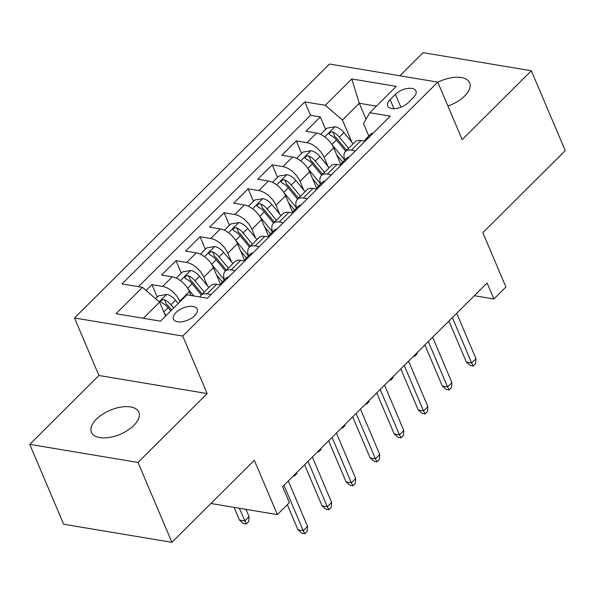 <?xml version="1.0" encoding="UTF-8"?>
<svg xmlns="http://www.w3.org/2000/svg" width="595" height="595" viewBox="0 0 595 595"><rect width="100%" height="100%" fill="white"/><g stroke="black" fill="none" stroke-linecap="round" stroke-linejoin="round"><path stroke-width="0.89" d="M133.875 425.388A25.749 13.023 -23 0 0 138.851 412.201A25.749 13.023 -23 0 0 120.874 407.099A25.749 13.023 -23 0 0 96.427 419.133A25.749 13.023 -23 0 0 91.451 432.327A25.749 13.023 -23 0 0 109.428 437.429A25.749 13.023 -23 0 0 133.875 425.388M447.923 106.044A25.749 13.023 -23 0 0 464.665 95.988A25.749 13.023 -23 0 0 469.641 82.794A25.749 13.023 -23 0 0 437.831 82.274M194.691 315.67A12.874 6.508 -23 0 0 197.176 309.08A12.874 6.508 -23 0 0 188.184 306.522A12.874 6.508 -23 0 0 175.964 312.546A12.874 6.508 -23 0 0 173.472 319.136A12.874 6.508 -23 0 0 182.464 321.694A12.874 6.508 -23 0 0 194.691 315.67M29.75 444.368L63.658 524.247L171.91 542.328L138.003 462.449L207.172 393.57L182.754 336.056L74.501 317.975L98.919 375.49L29.75 444.368L138.003 462.449M182.754 336.056L437.764 82.117L329.511 64.037L74.501 317.975M437.764 82.117L462.181 139.632L531.342 70.753L423.09 52.672L399.877 75.788M531.342 70.753L565.25 150.632L482.85 232.69L505.914 287.006L493.88 298.98L487.097 283.004L282.61 486.643L289.393 502.619L277.367 514.593L254.31 460.277L171.91 542.328M340.868 164.696L333.706 147.828A16.095 8.635 -134.9 0 0 316.577 133.094L305.897 131.309L320.333 116.932L325.636 129.42M327.8 166.161L324.082 157.407A16.095 8.635 -134.9 0 0 306.953 142.674L296.273 140.889L301.576 153.376M296.273 140.889L281.844 155.265L292.517 157.05A16.095 8.635 -134.9 0 1 309.645 171.784L316.808 188.652M292.755 212.608L285.593 195.74A16.095 8.635 -134.9 0 0 268.464 181.006L257.784 179.221L272.22 164.845L277.523 177.332M268.695 236.565L261.532 219.696A16.095 8.635 -134.9 0 0 244.404 204.963L233.723 203.178L248.16 188.801L253.463 201.288M244.634 260.521L237.479 243.653A16.095 8.635 -134.9 0 0 220.351 228.919L209.671 227.134L224.107 212.757L229.402 225.252M220.581 284.477L213.419 267.609A16.095 8.635 -134.9 0 0 196.291 252.875L185.61 251.09L200.046 236.713L205.349 249.208M191.017 295.477L189.359 291.565A16.095 8.635 -134.9 0 0 172.23 276.831L161.557 275.046L175.986 260.677L181.289 273.164M395.422 94.345L390.127 99.618A12.473 6.307 -23 0 0 387.717 106.007A12.473 6.307 -23 0 0 396.426 108.476A12.473 6.307 -23 0 0 408.267 102.645L413.555 97.379A12.473 6.307 -23 0 0 415.972 90.99A12.473 6.307 -23 0 0 407.263 88.514A12.473 6.307 -23 0 0 395.422 94.345L400.896 107.249M366.044 119.186L359.283 103.262L342.445 120.034L325.316 105.3L304.833 101.879L121.997 283.949L142.48 287.37L116.018 313.721L160.486 321.151L186.949 294.8L207.432 298.214L390.268 116.144L369.785 112.723L363.508 123.552L368.796 136.002M325.316 105.3L351.779 78.942L396.248 86.372L369.785 112.723M179.988 301.732L179.742 301.152L189.359 291.565M207.514 285.95L203.795 277.196L213.419 267.609M231.567 261.993L227.855 253.239L237.479 243.653M255.627 238.03L251.908 229.276L261.532 219.696M279.687 214.074L275.968 205.32L285.593 195.74M303.74 190.117L300.029 181.363L309.645 171.784M320.333 116.932L310.531 115.296L138.419 286.693M179.742 301.152A16.095 8.635 45.1 0 0 162.613 286.411L151.933 284.633L146.073 290.464M175.986 260.677L186.666 262.454A16.095 8.635 45.1 0 1 203.795 277.196M200.046 236.713L210.727 238.498A16.095 8.635 45.1 0 1 227.855 253.239M224.107 212.757L234.78 214.542A16.095 8.635 45.1 0 1 251.908 229.276M248.16 188.801L258.84 190.586A16.095 8.635 45.1 0 1 275.968 205.32M272.22 164.845L282.9 166.63A16.095 8.635 45.1 0 1 300.029 181.363M355.49 150.78L351.429 150.104A16.095 8.635 -134.9 0 0 345.494 151.48A16.095 8.635 -134.9 0 0 344.765 159.936M365.114 141.201L361.046 140.517A16.095 8.635 -134.9 0 0 355.118 141.893L345.494 151.48M341.054 165.157L336.993 164.473A16.095 8.635 -134.9 0 0 331.058 165.856L321.441 175.436A16.095 8.635 45.1 0 1 327.369 174.06L331.43 174.737M316.994 189.113L312.933 188.429A16.095 8.635 -134.9 0 0 307.005 189.812L297.381 199.392A16.095 8.635 45.1 0 1 303.309 198.016L307.377 198.693M292.941 213.07L288.88 212.393A16.095 8.635 -134.9 0 0 282.945 213.769L273.321 223.348A16.095 8.635 45.1 0 1 279.256 221.972L283.317 222.649M268.88 237.026L264.82 236.349A16.095 8.635 -134.9 0 0 258.892 237.725L249.268 247.304A16.095 8.635 45.1 0 1 255.196 245.928L259.256 246.605M244.828 260.982L240.759 260.305A16.095 8.635 -134.9 0 0 234.832 261.681L225.208 271.261A16.095 8.635 45.1 0 1 231.143 269.885L235.204 270.561M220.767 284.938L216.706 284.261A16.095 8.635 -134.9 0 0 210.771 285.637L201.155 295.217A16.095 8.635 45.1 0 1 207.082 293.841L211.143 294.518M351.853 142.205L342.445 120.034M210.905 503.496L277.367 514.593M474.334 295.715L493.88 298.98M376.419 106.126L359.283 103.262L351.779 78.942M165.551 316.109L159.609 302.104L143.358 318.288M310.531 115.296L304.833 101.879M151.933 284.633L157.229 297.121M320.705 183.892A16.095 8.635 45.1 0 1 321.441 175.436M296.645 207.848A16.095 8.635 45.1 0 1 297.381 199.392M272.592 231.812A16.095 8.635 45.1 0 1 273.321 223.348M248.532 255.768A16.095 8.635 45.1 0 1 249.268 247.304M224.471 279.724A16.095 8.635 45.1 0 1 225.208 271.261M142.48 287.37L159.609 302.104M200.024 296.979A16.095 8.635 45.1 0 1 201.155 295.217M207.172 393.57L98.919 375.49M373.117 133.228A10.665 5.719 -134.9 0 0 370.581 134.232L366.007 138.784A10.665 5.719 -134.9 0 0 365.055 140.71M368.35 137.973L367.762 137.876A10.665 5.719 -134.9 0 0 366.007 138.784M364.043 141.022A10.665 5.719 45.1 0 1 364.876 140.747L365.858 140.457M448.928 321.017L466.376 362.124L471.649 363.002L452.371 317.589M475.978 358.688L475.606 363.605L473.204 365.999L471.649 363.002L475.978 358.688L456.7 313.282M473.204 365.999L470.273 365.509L466.376 362.124M336.673 154.812L342.631 162.063M332.144 144.83L344.646 160.055M320.631 134.403L326.9 128.163L335.156 126.75A10.665 5.719 45.1 0 1 343.917 132.544L353.185 143.819M348.611 148.371L339.343 137.095A10.665 5.719 -134.9 0 0 332.947 132.06L331.415 131.904L329.452 132.983L329.161 134.158L330.061 134.931A10.665 5.719 45.1 0 1 336.458 139.966L345.725 151.249M332.947 132.06L334.896 136.657A5.429 2.916 45.1 0 1 336.74 138.39L346.595 150.386M417.184 352.634L417.088 353.832L414.685 356.226L413.733 356.07M414.685 356.226L414.306 355.498M349.057 157.184A10.665 5.719 -134.9 0 0 346.521 158.188L341.947 162.74A10.665 5.719 -134.9 0 0 341.002 164.666M344.289 161.929L343.709 161.833A10.665 5.719 -134.9 0 0 341.947 162.74M339.99 164.979A10.665 5.719 45.1 0 1 340.816 164.703L341.798 164.413M424.875 344.974L442.323 386.081L447.589 386.958L428.311 341.545M451.917 382.645L451.546 387.561L449.143 389.956L447.589 386.958L451.917 382.645L432.647 337.239M449.143 389.956L446.22 389.472L442.323 386.081M325.004 181.14A10.665 5.719 -134.9 0 0 322.46 182.144L317.894 186.696A10.665 5.719 -134.9 0 0 316.942 188.622M320.236 185.885L319.649 185.789A10.665 5.719 -134.9 0 0 317.894 186.696M315.93 188.935A10.665 5.719 45.1 0 1 316.763 188.66L317.745 188.37M400.814 368.93L418.263 410.037L423.528 410.914L404.258 365.501M427.864 406.601L427.493 411.517L425.083 413.912L423.528 410.914L427.864 406.601L408.587 361.195M425.083 413.912L422.16 413.428L418.263 410.037M300.944 205.096A10.665 5.719 -134.9 0 0 298.407 206.101L293.833 210.652A10.665 5.719 -134.9 0 0 292.889 212.579M296.176 209.842L295.589 209.745A10.665 5.719 -134.9 0 0 293.833 210.652M291.87 212.891A10.665 5.719 45.1 0 1 292.703 212.616L293.685 212.326M376.761 392.886L394.21 433.993L399.476 434.871L380.198 389.465M403.804 430.557L403.432 435.473L401.03 437.868L399.476 434.871L403.804 430.557L384.526 385.151M401.03 437.868L398.1 437.385L394.21 433.993M276.891 229.053A10.665 5.719 -134.9 0 0 274.347 230.057L269.78 234.608A10.665 5.719 -134.9 0 0 268.828 236.535M272.116 233.798L271.536 233.701A10.665 5.719 -134.9 0 0 269.78 234.608M267.817 236.847A10.665 5.719 45.1 0 1 268.65 236.572L269.632 236.282M352.701 416.842L370.149 457.949L375.415 458.827L356.137 413.421M379.744 454.513L379.379 459.429L376.97 461.824L375.415 458.827L379.744 454.513L360.473 409.107M376.97 461.824L374.047 461.341L370.149 457.949M312.613 178.768L318.57 186.019M308.084 168.787L320.593 184.011M296.578 158.359L302.84 152.119L311.096 150.706A10.665 5.719 45.1 0 1 319.857 156.5L329.124 167.783M324.558 172.334L315.291 161.052A10.665 5.719 -134.9 0 0 308.887 156.016L307.355 155.86L305.391 156.939L305.101 158.114L306.001 158.887A10.665 5.719 45.1 0 1 312.397 163.923L321.672 175.205M308.887 156.016L310.843 160.613A5.429 2.916 45.1 0 1 312.68 162.346L322.535 174.342M393.124 376.59L393.035 377.788L390.625 380.183L389.673 380.026M390.625 380.183L390.246 379.454M288.56 202.731L294.51 209.976M284.023 192.743L296.533 207.967M272.517 182.315L278.78 176.075L287.043 174.662A10.665 5.719 45.1 0 1 295.804 180.456L305.071 191.739M300.497 196.291L291.23 185.008A10.665 5.719 -134.9 0 0 284.834 179.973L283.302 179.816L281.331 180.902L280.989 181.899L281.941 182.844A10.665 5.719 45.1 0 1 288.344 187.879L297.612 199.161M284.834 179.973L286.783 184.569A5.429 2.916 45.1 0 1 288.627 186.302L298.482 198.299M369.064 400.547L368.974 401.744L366.572 404.139L365.62 403.983M366.572 404.139L366.193 403.41M264.5 226.688L270.457 233.932M259.97 216.699L272.473 231.924M248.465 206.272L254.727 200.032L262.983 198.618A10.665 5.719 45.1 0 1 271.744 204.412L281.011 215.695M276.444 220.247L267.17 208.964A10.665 5.719 -134.9 0 0 260.774 203.929L259.242 203.773L257.278 204.858L256.988 206.026L257.888 206.8A10.665 5.719 45.1 0 1 264.284 211.842L273.551 223.118M260.774 203.929L262.722 208.525A5.429 2.916 45.1 0 1 264.567 210.258L274.421 222.255M345.011 424.503L344.921 425.7L342.512 428.095L341.56 427.939M342.512 428.095L342.132 427.366M240.439 250.644L246.397 257.888M235.91 240.655L248.42 255.88M224.404 230.228L230.667 223.988L238.922 222.575A10.665 5.719 45.1 0 1 247.684 228.368L256.958 239.651M252.384 244.203L243.117 232.92A10.665 5.719 -134.9 0 0 236.713 227.885L235.189 227.729L233.218 228.815L232.928 229.982L233.828 230.763A10.665 5.719 45.1 0 1 240.231 235.799L249.498 247.074M236.713 227.885L238.669 232.481A5.429 2.916 45.1 0 1 240.506 234.222L250.361 246.211M320.95 448.459L320.861 449.656L318.459 452.051L317.499 451.895M318.459 452.051L318.08 451.322M252.83 253.009A10.665 5.719 -134.9 0 0 250.294 254.013L245.72 258.565A10.665 5.719 -134.9 0 0 244.768 260.491M248.063 257.761L247.475 257.657A10.665 5.719 -134.9 0 0 245.72 258.565M243.757 260.803A10.665 5.719 45.1 0 1 244.59 260.536L245.571 260.238M328.641 440.798L346.089 481.905L351.355 482.783L332.084 437.377M355.691 478.469L355.319 483.385L352.917 485.788L351.355 482.783L355.691 478.469L336.413 433.063M352.917 485.788L349.986 485.297L346.089 481.905M216.387 274.6L222.344 281.844M211.857 264.611L224.36 279.836M200.344 254.184L206.614 247.944L214.869 246.531A10.665 5.719 45.1 0 1 223.631 252.325L232.898 263.607M228.324 268.159L219.057 256.876A10.665 5.719 -134.9 0 0 212.66 251.841L211.128 251.685L209.157 252.771L208.875 253.939L209.775 254.72A10.665 5.719 45.1 0 1 216.171 259.755L225.438 271.03M212.66 251.841L214.609 256.438A5.429 2.916 45.1 0 1 216.454 258.178L226.308 270.167M296.89 472.415L296.801 473.613L294.399 476.007L293.447 475.851M294.399 476.007L294.019 475.279M228.77 276.965A10.665 5.719 -134.9 0 0 226.234 277.969L221.66 282.521A10.665 5.719 -134.9 0 0 220.715 284.447M224.003 281.718L223.415 281.613A10.665 5.719 -134.9 0 0 221.66 282.521M219.704 284.76A10.665 5.719 45.1 0 1 220.529 284.492L221.511 284.194M304.588 464.755L322.036 505.862L327.302 506.739L308.024 461.333M331.631 502.425L331.259 507.349L328.857 509.744L327.302 506.739L331.631 502.425L312.353 457.02M328.857 509.744L325.934 509.253L322.036 505.862M187.797 288.568L193.858 295.953M176.291 278.14L182.553 271.9L190.809 270.487A10.665 5.719 45.1 0 1 199.57 276.281L208.838 287.563M204.271 292.115L195.004 280.833A10.665 5.719 -134.9 0 0 188.6 275.797L187.068 275.641L185.105 276.727L184.814 277.895L185.714 278.676A10.665 5.719 45.1 0 1 192.111 283.711L201.385 294.994M188.6 275.797L190.556 280.394A5.429 2.916 45.1 0 1 192.393 282.134L202.248 294.123M287.311 504.686L297.976 529.818L303.242 530.695L283.971 485.289M307.57 526.389L307.206 531.305L304.796 533.7L303.242 530.695L307.57 526.389L288.3 480.976M304.796 533.7L301.873 533.209L297.976 529.818M164.346 313.26L166.176 315.491M155.645 298.697L158.493 295.864L166.756 294.443A10.665 5.719 45.1 0 1 175.518 300.237L178.203 303.51M173.628 308.061L170.944 304.789A10.665 5.719 -134.9 0 0 164.547 299.754L163.015 299.605L161.044 300.683L160.702 301.68L161.654 302.632A10.665 5.719 45.1 0 1 168.058 307.667L170.743 310.94M164.547 299.754L166.496 304.35A5.429 2.916 45.1 0 1 168.34 306.09L171.613 310.077M249.06 516.609L248.688 521.525L246.285 523.927L243.355 523.436L239.458 520.045L244.731 520.923L249.06 516.609L245.973 509.35M246.285 523.927L239.346 508.242M239.458 520.045L234.08 507.364M324.082 157.407L333.706 147.828M306.953 142.674L316.577 133.094M162.613 286.411L172.23 276.831M186.666 262.454L196.291 252.875M210.727 238.498L220.351 228.919M234.78 214.542L244.404 204.963M258.84 190.586L268.464 181.006M282.9 166.63L292.517 157.05M351.429 150.104L361.046 140.517M327.369 174.06L336.993 164.473M303.309 198.016L312.933 188.429M279.256 221.972L288.88 212.393M255.196 245.928L264.82 236.349M231.143 269.885L240.759 260.305M207.082 293.841L216.706 284.261M393.987 108.707L390.127 99.618M367.97 138.352L367.762 137.876M334.948 126.78L324.788 136.895M336.458 139.966L331.921 144.481M343.917 132.544L339.343 137.095M343.91 162.309L343.709 161.833M319.85 186.265L319.649 185.789M295.797 210.221L295.589 209.745M271.737 234.185L271.536 233.701M310.887 150.736L300.735 160.851M312.397 163.923L307.868 168.437M319.857 156.5L315.291 161.052M286.835 174.692L276.675 184.807M288.344 187.879L283.808 192.401M295.804 180.456L291.23 185.008M262.774 198.648L252.615 208.771M264.284 211.842L259.755 216.357M271.744 204.412L267.17 208.964M238.721 222.604L228.562 232.727M240.231 235.799L235.694 240.313M247.684 228.368L243.117 232.92M247.676 258.141L247.475 257.657M214.661 246.561L204.501 256.683M216.171 259.755L211.634 264.269M223.631 252.325L219.057 256.876M223.623 282.097L223.415 281.613M190.601 270.524L180.441 280.639M192.111 283.711L187.581 288.225M199.57 276.281L195.004 280.833M166.548 294.48L159.222 301.769M168.058 307.667L163.774 311.929M175.518 300.237L170.944 304.789"/></g></svg>
